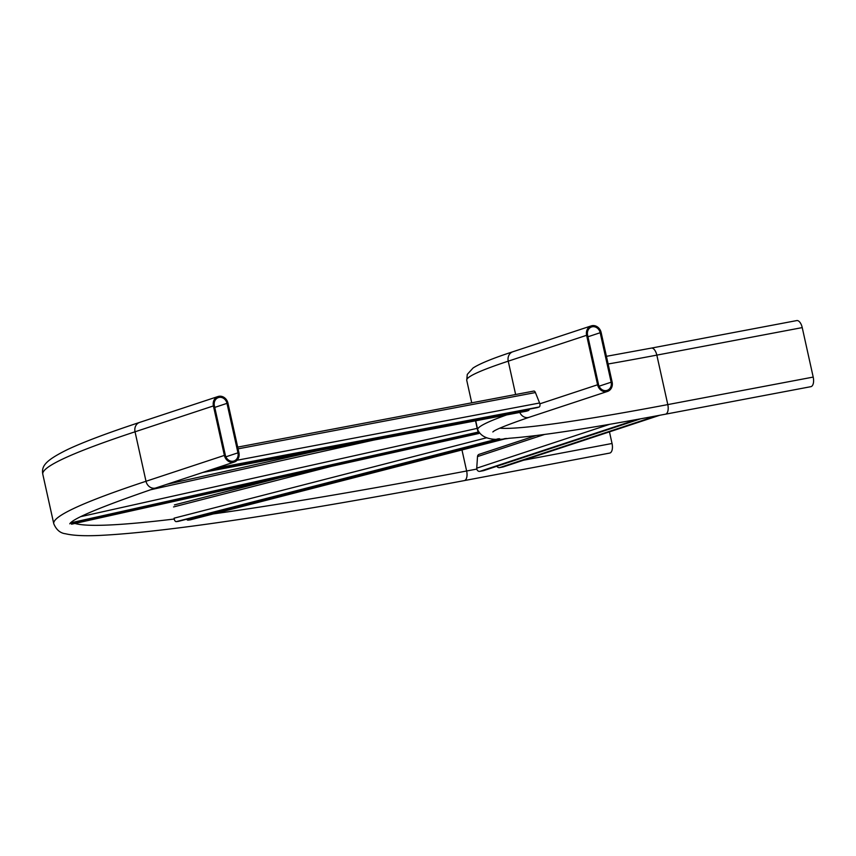 <?xml version="1.0" encoding="UTF-8"?>
<svg xmlns="http://www.w3.org/2000/svg" width="856" height="856" viewBox="0 0 856 856"><rect width="100%" height="100%" fill="white"/><g stroke="black" fill="none" stroke-linecap="round" stroke-linejoin="round"><path stroke-width="1.28" d="M506.666 414.925A355.272 19.923 167.5 0 0 477.702 429.744C481.714 438.379 492.2 441.225 509.149 438.272C540.478 435.971 592.577 427.947 665.454 414.197L810.857 386.677A8.464 4.098 -100.7 0 0 813.2 377.079L802.233 327.602A8.464 4.098 -100.7 0 0 796.743 320.583L651.341 348.103A8.464 4.098 -100.7 0 1 656.83 355.122L802.233 327.602M601.147 332.545A8.464 7.383 71.7 0 0 591.228 325.89A8.464 7.383 71.7 0 0 586.617 335.295L597.584 384.772A8.464 7.383 71.7 0 0 607.503 391.427A8.464 7.383 71.7 0 0 612.126 382.022L601.147 332.545M600.184 332.727A7.33 6.399 71.7 0 0 591.582 326.96A7.33 6.399 71.7 0 0 587.58 335.113L598.547 384.59A7.33 6.399 71.7 0 0 607.15 390.357A7.33 6.399 71.7 0 0 611.152 382.204L600.184 332.727L587.944 336.772M238.92 452.653A8.464 7.383 -108.3 0 1 234.298 462.058A8.464 7.383 -108.3 0 1 224.379 455.403L213.411 405.926A8.464 7.383 -108.3 0 1 218.034 396.521A8.464 7.383 -108.3 0 1 227.953 403.176L238.92 452.653M226.99 403.358L237.957 452.835A7.33 6.399 -108.3 0 1 233.945 460.988A7.33 6.399 -108.3 0 1 225.353 455.221L214.385 405.744A7.33 6.399 -108.3 0 1 218.387 397.591A7.33 6.399 -108.3 0 1 226.99 403.358L214.749 407.403M609.461 431.873L612.04 443.483A8.464 4.098 79.3 0 1 609.686 453.081L464.284 480.601C287.402 513.921 165.936 532.186 99.874 535.417C84.519 536.124 73.081 535.578 65.57 533.77C60.262 533.17 56.325 529.821 53.768 523.733A789.5 44.266 -12.5 0 1 146.001 481.275L224.379 455.403M537.065 407.67A2.825 1.37 -100.7 0 0 537.151 407.659A2.825 1.37 -100.7 0 0 537.236 407.638L539.152 407.007A2.825 1.37 -100.7 0 0 539.847 403.829A2.825 1.37 -100.7 0 0 539.59 402.994L535.417 392.562A2.825 1.37 -100.7 0 0 533.844 391.064A2.825 1.37 -100.7 0 0 533.759 391.085L237.701 447.121L533.844 391.064M526.429 411.18A2.825 1.37 -100.7 0 0 526.526 411.169A2.825 1.37 -100.7 0 0 526.611 411.148L528.516 410.516A2.825 1.37 -100.7 0 0 529.308 409.147M496.887 466.253A2.825 2.461 71.7 0 0 499.562 467.633L503.114 466.959A2.825 2.461 71.7 0 0 503.649 466.777M536.081 435.554L479.392 454.258A2.825 2.461 71.7 0 0 477.509 456.58L476.739 468.189A2.825 2.461 71.7 0 0 479.841 471.356L483.394 470.693A2.825 2.461 71.7 0 0 483.929 470.511M477.263 428.717L475.551 420.82L477.167 428.375L81.117 516.564M477.38 428.695L478.162 432.334L477.167 428.375M70.888 523.027L478.162 432.334L70.802 522.856M478.536 432.077L478.237 431.435M71.551 524.204L478.814 433.51L71.551 524.204L71.166 522.973M178.551 521.315A2.825 1.445 -104.4 0 1 178.465 521.336A2.825 1.445 -104.4 0 1 178.369 521.358L176.25 521.625A2.825 1.445 -104.4 0 1 174.196 519.057M190.321 519.827A2.825 1.445 -104.4 0 1 190.225 519.86A2.825 1.445 -104.4 0 1 190.128 519.881L188.02 520.148A2.825 1.445 -104.4 0 1 186.64 519.239M665.454 414.197A8.464 4.098 -100.7 0 0 667.798 404.599L656.83 355.122A338.355 18.971 167.5 0 1 608.124 363.993M499.829 428.182A338.355 18.971 167.5 0 0 667.798 404.599L813.2 377.079M519.795 412.442A8.464 7.383 71.7 0 0 529.126 417.3C506.666 425.015 494.575 429.905 492.853 431.97M586.617 335.295L508.239 361.168A355.272 19.923 167.5 0 0 466.734 380.278L467.28 374.393L473.09 367.984C479.906 363.575 493.163 358.172 512.851 351.763A8.464 7.383 71.7 0 0 508.239 361.168L515.633 394.52M539.847 403.829L597.584 384.772M599.082 386.184L611.152 382.204M69.796 523.829C72.642 518.608 101.35 506.645 155.931 487.931A8.464 7.383 -108.3 0 1 146.001 481.275L135.034 431.799A8.464 7.383 -108.3 0 1 139.656 422.393L218.034 396.521M53.768 523.733L42.8 474.256A789.5 44.266 -12.5 0 1 135.034 431.799L213.411 405.926M225.877 456.815L237.957 452.835M461.973 449.956L466.638 470.993A8.464 4.098 79.3 0 1 464.284 480.601M476.813 469.067L466.638 470.993A772.583 43.324 -12.5 0 1 213.369 513.91M174.346 519.014A772.583 43.324 -12.5 0 1 74.943 523.444M523.583 460.218L612.04 443.483M539.152 407.007L215.53 468.253M528.516 410.516L204.894 471.763M526.611 411.148L202.99 472.394M535.417 392.562L238.075 448.844M539.59 402.994L237.101 460.239M537.236 407.638L213.615 468.885M503.114 466.959L659.591 415.31M483.394 470.693L640.438 418.851M479.841 471.356L637.067 419.461M476.739 468.189L609.643 424.319M477.509 456.58L544.534 434.463M499.562 467.633L656.092 415.963M478.044 432.12L70.888 522.791M319.02 450.438L166.824 484.336M478.697 433.297L71.422 523.99M373.623 440.112L149.95 489.91M498.46 438.732L176.25 521.625M279.195 477.958L174.506 504.89M505.372 438.507L188.02 520.148M506.752 438.422L190.128 519.881M331.625 466.285L173.554 506.945M486.572 437.791L174.078 518.18M499.604 438.721L178.369 521.358M466.734 380.278L471.731 402.823M475.711 420.788L477.702 429.744M606.423 356.321L651.341 348.103M512.851 351.763L591.228 325.89M529.126 417.3L607.503 391.427M155.931 487.931L234.298 462.058M42.8 474.256C41.313 466.199 45.122 460.56 67.859 449.389C83.824 441.91 107.76 432.911 139.656 422.393M526.526 411.169L202.947 472.416M537.151 407.659L213.572 468.906M503.382 466.884L659.73 415.278M483.672 470.618L640.566 418.83M479.125 454.333L535.995 435.565M318.881 450.47L166.867 484.325M506.784 438.422L190.225 519.86M279.013 478.001L174.421 504.912M499.626 438.721L178.465 521.336"/></g></svg>
